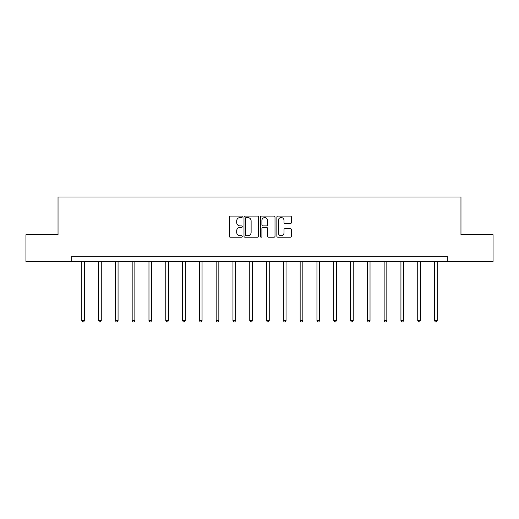 <?xml version="1.0" encoding="UTF-8"?>
<svg xmlns="http://www.w3.org/2000/svg" width="519" height="519" viewBox="0 0 519 519"><rect width="100%" height="100%" fill="white"/><g stroke="black" fill="none" stroke-linecap="round" stroke-linejoin="round"><path stroke-width="0.78" d="M242.269 216.819A0.74 0.74 0 0 0 241.53 216.079L230.3 216.079A1.057 1.057 0 0 0 229.249 217.137L229.249 236.158A1.057 1.057 0 0 0 230.3 237.215L241.53 237.215A0.74 0.74 0 0 0 242.269 236.476A0.74 0.74 0 0 0 241.53 235.736L240.076 235.736A3.38 3.38 0 0 1 236.696 232.356L236.696 230.767A3.38 3.38 0 0 1 240.076 227.387L241.53 227.387A0.74 0.74 0 0 0 242.269 226.647A0.74 0.74 0 0 0 241.53 225.908L240.076 225.908A3.38 3.38 0 0 1 236.696 222.528L236.696 220.938A3.38 3.38 0 0 1 240.076 217.558L241.53 217.558A0.74 0.74 0 0 0 242.269 216.819M290.387 223.527A1.057 1.057 0 0 0 291.444 222.476L291.444 217.137A1.057 1.057 0 0 0 290.387 216.079L277.918 216.079A1.057 1.057 0 0 0 276.861 217.137L276.861 236.158A1.057 1.057 0 0 0 277.918 237.215L290.387 237.215A1.057 1.057 0 0 0 291.444 236.158L291.444 229.716A1.057 1.057 0 0 0 290.387 228.658L285.048 228.658A1.057 1.057 0 0 0 283.997 229.716L283.997 232.908A2.829 2.829 0 0 1 281.168 235.736A2.829 2.829 0 0 1 278.34 232.908L278.34 220.387A2.829 2.829 0 0 1 281.168 217.558A2.829 2.829 0 0 1 283.997 220.387L283.997 222.476A1.057 1.057 0 0 0 285.048 223.527L290.387 223.527M71.713 261.641L25.95 261.641L25.95 234.724L58.037 234.724L58.037 197.038L460.963 197.038L460.963 234.724L493.05 234.724L493.05 261.641L447.287 261.641L447.287 256.256L71.713 256.256L71.713 261.641L447.287 261.641M258.572 217.137A1.057 1.057 0 0 0 257.521 216.079L245.046 216.079A1.057 1.057 0 0 0 243.988 217.137L243.988 236.158A1.057 1.057 0 0 0 245.046 237.215L257.521 237.215A1.057 1.057 0 0 0 258.572 236.158L258.572 217.137M261.479 216.079L273.954 216.079A1.057 1.057 0 0 1 275.012 217.137L275.012 236.158A1.057 1.057 0 0 1 273.954 237.215L268.615 237.215A1.057 1.057 0 0 1 267.557 236.158L267.557 228.444A1.057 1.057 0 0 0 266.5 227.387L262.964 227.387A1.057 1.057 0 0 0 261.907 228.444L261.907 236.476A0.74 0.74 0 0 1 261.167 237.215A0.74 0.74 0 0 1 260.428 236.476L260.428 217.137A1.057 1.057 0 0 1 261.479 216.079M246.207 217.558A0.74 0.74 0 0 0 245.468 218.298L245.468 234.997A0.74 0.74 0 0 0 246.207 235.736L247.745 235.736A3.38 3.38 0 0 0 251.125 232.356L251.125 220.938A3.38 3.38 0 0 0 247.745 217.558L246.207 217.558M267.557 220.439A2.829 2.829 0 0 0 264.729 217.61A2.829 2.829 0 0 0 261.907 220.439L261.907 224.85A1.057 1.057 0 0 0 262.964 225.908L266.5 225.908A1.057 1.057 0 0 0 267.557 224.85L267.557 220.439M81.781 261.641L81.781 320.56L84.474 320.56L84.474 261.641M84.474 320.56L83.663 321.962L82.586 321.962L81.781 320.56M98.578 261.641L98.578 320.56L101.27 320.56L101.27 261.641M101.27 320.56L100.459 321.962L99.388 321.962L98.578 320.56M115.374 261.641L115.374 320.56L118.066 320.56L118.066 261.641M118.066 320.56L117.262 321.962L116.185 321.962L115.374 320.56M132.17 261.641L132.17 320.56L134.862 320.56L134.862 261.641M134.862 320.56L134.058 321.962L132.981 321.962L132.17 320.56M148.972 261.641L148.972 320.56L151.665 320.56L151.665 261.641M151.665 320.56L150.854 321.962L149.777 321.962L148.972 320.56M165.769 261.641L165.769 320.56L168.461 320.56L168.461 261.641M168.461 320.56L167.65 321.962L166.573 321.962L165.769 320.56M182.565 261.641L182.565 320.56L185.257 320.56L185.257 261.641M185.257 320.56L184.453 321.962L183.376 321.962L182.565 320.56M199.361 261.641L199.361 320.56L202.053 320.56L202.053 261.641M202.053 320.56L201.249 321.962L200.172 321.962L199.361 320.56M216.163 261.641L216.163 320.56L218.849 320.56L218.849 261.641M218.849 320.56L218.045 321.962L216.968 321.962L216.163 320.56M232.96 261.641L232.96 320.56L235.652 320.56L235.652 261.641M235.652 320.56L234.841 321.962L233.764 321.962L232.96 320.56M249.756 261.641L249.756 320.56L252.448 320.56L252.448 261.641M252.448 320.56L251.637 321.962L250.56 321.962L249.756 320.56M266.552 261.641L266.552 320.56L269.244 320.56L269.244 261.641M269.244 320.56L268.44 321.962L267.363 321.962L266.552 320.56M283.348 261.641L283.348 320.56L286.04 320.56L286.04 261.641M286.04 320.56L285.236 321.962L284.159 321.962L283.348 320.56M300.151 261.641L300.151 320.56L302.837 320.56L302.837 261.641M302.837 320.56L302.032 321.962L300.955 321.962L300.151 320.56M316.947 261.641L316.947 320.56L319.639 320.56L319.639 261.641M319.639 320.56L318.828 321.962L317.751 321.962L316.947 320.56M333.743 261.641L333.743 320.56L336.435 320.56L336.435 261.641M336.435 320.56L335.624 321.962L334.547 321.962L333.743 320.56M350.539 261.641L350.539 320.56L353.231 320.56L353.231 261.641M353.231 320.56L352.427 321.962L351.35 321.962L350.539 320.56M367.335 261.641L367.335 320.56L370.028 320.56L370.028 261.641M370.028 320.56L369.223 321.962L368.146 321.962L367.335 320.56M384.138 261.641L384.138 320.56L386.83 320.56L386.83 261.641M386.83 320.56L386.019 321.962L384.942 321.962L384.138 320.56M400.934 261.641L400.934 320.56L403.626 320.56L403.626 261.641M403.626 320.56L402.815 321.962L401.738 321.962L400.934 320.56M417.73 261.641L417.73 320.56L420.422 320.56L420.422 261.641M420.422 320.56L419.611 321.962L418.541 321.962L417.73 320.56M434.526 261.641L434.526 320.56L437.219 320.56L437.219 261.641M437.219 320.56L436.414 321.962L435.337 321.962L434.526 320.56"/></g></svg>
